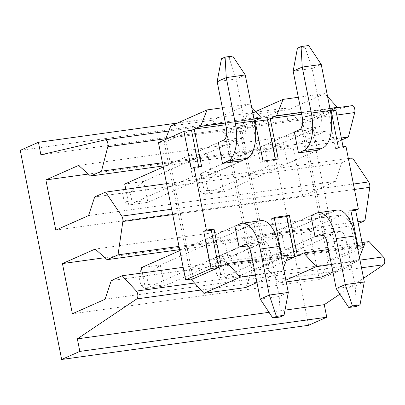 <?xml version="1.0" encoding="UTF-8"?>
<svg xmlns="http://www.w3.org/2000/svg" width="405" height="405" viewBox="0 0 405 405"><rect width="100%" height="100%" fill="white"/><g stroke="black" fill="none" stroke-linecap="round" stroke-linejoin="round"><path stroke-width="0.3" stroke-dasharray="2.02 1.52" d="M288.532 255.044L282.174 257.869L221.393 266.282M274.17 217.46L271.446 218.67L279.445 259.078L282.174 257.869L281.799 255.975M357.772 245.46L358.147 247.349L297.366 255.763M330.298 110.261L301.684 114.22M254.325 120.776L225.706 124.74M285.044 249.865L304.039 247.237L299.897 226.324L280.903 228.952L285.044 249.865L315.029 236.56L221.429 278.093L240.423 275.466L236.282 254.553L217.293 257.18L310.893 215.647L329.883 213.015L334.024 233.928L323.924 235.33M293.144 71.098L312.139 68.47L321.246 114.478A10.727 4.814 82.1 0 1 318.775 126.947L219.723 170.905L200.728 173.532L204.869 194.446L223.864 191.813L317.464 150.28L313.323 129.367L294.329 132L264.338 145.304L268.48 166.217L287.474 163.59L283.333 142.676L264.338 145.304M125.793 189.307L128.891 204.965L147.886 202.333L241.486 160.8L237.345 139.887L218.351 142.514L188.365 155.824L192.507 176.737L211.496 174.104L207.36 153.196L188.365 155.824M179.835 250.604L234.915 226.167L253.91 223.535L258.051 244.448L247.946 245.845M362.485 244.807L363.022 247.506L337.573 258.795L310.412 121.611L335.856 110.322M338.357 147.39L335.629 148.6L343.227 147.547L343.065 146.737M343.227 147.547L345.951 146.337M330.986 110.165L300.996 123.474L328.161 260.658L321.646 277.025M335.629 148.6L328.258 111.375L331.143 110.975M310.412 121.611L302.813 122.664L329.979 259.848L328.161 260.658M363.022 247.506L355.423 248.559L329.979 259.848L337.573 258.795M209.066 260.385L228.061 257.757L223.919 236.844L204.925 239.471L209.066 260.385L239.056 247.075L145.456 288.613L164.45 285.981L160.309 265.072L259.362 221.115A32.187 14.448 82.1 0 1 261.159 220.598M191.504 130.309L164.243 142.403L191.297 279.05M164.243 142.403L165.361 139.588M170.758 126.036L212.544 120.25L225.023 133.989L252.183 271.173L245.668 287.545M158.461 142.651L166.06 141.598L193.22 278.782M267.477 119.789L242.033 131.078L226.79 133.189L253.955 270.373L269.198 268.262L267.381 269.072L279.86 282.811L286.234 281.931M267.381 269.072L240.216 131.888L246.731 115.516L288.517 109.73L300.996 123.474M331.452 264.571L357.995 260.896L359.417 257.322M357.089 245.552L328.47 249.515M255.479 275.091L282.017 271.416L283.439 267.842M281.111 256.071L252.497 260.035M253.95 118.888L225.332 122.852M251.616 107.122L248.893 104.12L212.544 120.25M222.35 107.791L248.893 104.12M329.923 108.368L301.31 112.332M327.594 96.603L324.866 93.601L288.517 109.73M298.328 97.276L324.866 93.601M278.205 158.988L275.481 160.198L275.319 159.388M275.481 160.198L260.283 162.299L263.012 161.089M260.283 162.299L252.285 121.895L225.023 133.989M255.008 120.685L252.285 121.895L255.17 121.495M271.446 218.67L274.332 218.27M317.464 150.28L287.474 163.59M313.323 129.367L283.333 142.676M200.237 191.413L198.582 183.05L206.18 181.997L207.836 190.365L200.237 191.413L204.869 194.446L268.48 166.217M241.486 160.8L211.496 174.104M237.345 139.887L207.36 153.196M124.259 201.933L122.604 193.57L130.202 192.517L131.858 200.88L124.259 201.933L128.891 204.965L192.507 176.737M282.017 271.416L256.952 282.538M357.995 260.896L332.925 272.018M285.879 280.139L279.86 282.811M255.646 111.557L246.731 115.516M286.289 260.678L269.198 268.262L242.084 131.073L240.216 131.888M242.084 131.073L240.266 131.878M226.79 133.189L224.972 133.999M269.244 268.257L267.427 269.062M253.955 270.373L252.138 271.183M287.368 257.98L279.445 259.078L252.183 271.173M364.51 244.524L355.423 248.559L348.052 211.334L350.776 210.124M329.883 213.015L299.897 226.324M334.024 233.928L304.039 247.237M310.893 215.647L280.903 228.952M253.91 223.535L223.919 236.844M258.051 244.448L228.061 257.757M234.915 226.167L204.925 239.471M350.938 210.934L348.052 211.334M201.599 166.323L198.875 167.533L198.713 166.723M198.875 167.533L191.276 168.581M308.661 45.522L305.026 47.137L297.427 48.19M294.329 132L200.728 173.532L198.582 183.05M305.026 47.137L312.139 68.47L321.226 64.436M207.836 190.365L223.864 191.813L219.723 170.905L206.18 181.997M352.254 105.634L287.828 120.649L285.343 108.105L177.522 123.034M285.343 108.105L267.168 116.169L308.58 325.291M20.25 150.356L267.168 116.169M352.522 157.92L341.617 162.759L335.451 181.42L302.738 195.934L292.8 145.744L325.514 131.23L337.476 141.846L341.724 139.958M369.087 241.567L358.182 246.407L352.016 265.067L319.297 279.582L309.359 229.397L342.078 214.878L354.041 225.494L358.288 223.611M339.916 294.167L363.568 278.275M285.009 310.114L269.016 312.326M362.035 242.544L183.146 267.31M358.182 246.407L111.259 280.589M352.016 265.067L105.092 299.255M319.297 279.582L72.379 313.769M309.359 229.397L104.895 257.702M342.078 214.878L95.155 249.065M354.041 225.494L179.643 249.637M357.899 221.631L179.005 246.397M348.361 158.497L166.582 183.662M341.617 162.759L94.699 196.941M335.451 181.42L88.533 215.602M302.738 195.934L55.814 230.121M292.8 145.744L88.33 174.054M325.514 131.23L78.59 165.412M337.476 141.846L163.083 165.989M341.334 137.983L162.44 162.749M287.828 120.649L40.91 154.837M232.683 56.042L229.048 57.657L221.454 58.71M217.166 81.618L236.161 78.99L245.273 124.993A10.727 4.814 82.1 0 1 242.798 137.467L143.745 181.42L124.75 184.052L122.604 193.57M218.351 142.514L163.276 166.956M229.048 57.657L236.161 78.99L245.248 74.955M131.858 200.88L147.886 202.333L143.745 181.42L130.202 192.517M222.74 265.645L224.395 274.013L216.802 275.066L215.141 266.698L222.74 265.645L236.282 254.553L335.335 210.6A32.187 14.448 82.1 0 1 337.132 210.084M364.287 281.926L355.2 285.955L346.093 239.947A10.727 4.814 -97.9 0 0 340.078 231.336A10.727 4.814 -97.9 0 0 339.476 231.508L240.423 275.466L224.395 274.013M356.37 306.448L355.2 285.955L336.206 288.588M215.141 266.698L217.293 257.18L221.429 278.093L216.802 275.066M146.767 276.164L148.422 284.528L140.824 285.581L139.168 277.217L146.767 276.164L160.309 265.072L141.315 267.7L139.168 277.217M288.314 292.44L279.227 296.475L270.115 250.467A10.727 4.814 -97.9 0 0 264.1 241.856A10.727 4.814 -97.9 0 0 263.503 242.028L164.45 285.981L148.422 284.528M280.397 316.968L279.227 296.475L260.233 299.103M142.357 272.955L145.456 288.613L140.824 285.581M302.251 117.106L321.246 114.478M299.781 129.58L318.775 126.947M361.493 267.796L200.885 290.031M359.974 260.126L194.532 283.034M354.486 189.439L172.707 214.604M353.418 184.047L171.639 209.213M336.788 115.035L165.706 138.723M336.18 107.857L168.763 131.038L336.196 107.851M226.279 127.626L245.273 124.993M223.803 140.1L242.798 137.467M335.335 210.6L316.345 213.227M346.093 239.947L327.098 242.58M339.476 231.508L321.707 233.969M259.362 221.115L240.368 223.747M270.115 250.467L251.12 253.1M263.503 242.028L245.729 244.488M340.078 231.336L321.084 233.969M264.1 241.856L245.106 244.488"/><path stroke-width="0.61" d="M201.599 166.323L194.228 129.099L191.504 130.309L183.905 131.362L191.276 168.581L194 167.371L201.599 166.323M206.423 230.111L203.7 231.321L211.294 230.268L214.022 229.058L206.423 230.111L194 167.371M214.022 229.058L221.393 266.282L191.403 279.587L203.882 293.331L245.668 287.545L256.952 282.538M281.799 255.975L274.17 217.46L289.367 215.354L297.366 255.763L286.289 260.678M329.923 108.368L337.345 107.34L330.986 110.165L338.357 147.39L345.951 146.337L358.374 209.071L350.776 210.124L357.772 245.46M330.986 110.165L330.298 110.261M301.684 114.22L270.206 118.579L278.205 158.988L263.012 161.089L255.008 120.685L254.325 120.776M225.706 124.74L194.228 129.099L200.591 126.274L207.107 109.902L222.35 107.791M323.924 235.33L315.029 236.56L310.893 215.647L316.345 213.227A32.187 14.448 82.1 0 1 318.138 212.711A32.187 14.448 82.1 0 1 336.185 238.545L345.293 284.553L364.287 281.926L360.005 304.833L352.406 305.886L348.771 307.501L356.37 306.448L360.005 304.833M298.47 152.913L317.464 150.28L322.917 147.86A32.187 14.448 -97.9 0 0 330.333 110.444L321.226 64.436L302.231 67.068L293.144 71.098L302.251 117.106A10.727 4.814 82.1 0 1 299.781 129.58L294.329 132L298.47 152.913L303.922 150.493A32.187 14.448 -97.9 0 0 311.339 113.076L302.231 67.068L301.062 46.575L308.661 45.522L321.226 64.436M222.492 163.428L241.486 160.8L246.939 158.38A32.187 14.448 -97.9 0 0 254.36 120.963L245.248 74.955L226.258 77.588L217.166 81.618L226.279 127.626A10.727 4.814 82.1 0 1 223.803 140.1L218.351 142.514L222.492 163.428L227.944 161.008A32.187 14.448 -97.9 0 0 235.366 123.591L226.258 77.588L225.089 57.095L232.683 56.042L245.248 74.955M247.946 245.845L239.056 247.075L234.915 226.167L240.368 223.747A32.187 14.448 82.1 0 1 242.165 223.231A32.187 14.448 82.1 0 1 260.207 249.065L269.32 295.073L288.314 292.44L284.032 315.353L276.433 316.406L272.798 318.016L280.397 316.968L284.032 315.353M343.065 146.737L335.856 110.322L331.143 110.975M358.374 209.071L355.651 210.281L362.485 244.807M191.297 279.05L191.403 279.587M165.361 139.588L170.758 126.036L207.107 109.902M203.7 231.321L211.071 268.545L185.622 279.835L158.461 142.651L183.905 131.362M211.071 268.545L218.665 267.492L211.294 230.268M185.622 279.835L193.22 278.782M286.234 281.931L321.646 277.025L332.925 272.018M359.417 257.322L364.51 244.524L357.089 245.552M328.47 249.515L303.73 252.943L316.209 266.682L331.452 264.571M283.439 267.842L288.532 255.044L281.111 256.071M252.497 260.035L227.752 263.458L240.231 277.202L255.479 275.091M251.616 107.122L261.372 117.86L253.95 118.888M225.332 122.852L200.591 126.274M298.328 97.276L283.08 99.387L276.564 115.759L267.477 119.789L275.319 159.388M301.31 112.332L276.564 115.759M337.345 107.34L327.594 96.603M274.332 218.27L286.639 216.564L289.367 215.354M286.639 216.564L294.643 256.973L287.368 257.98M240.231 277.202L203.882 293.331M316.209 266.682L285.879 280.139M283.08 99.387L255.646 111.557M255.17 121.495L267.477 119.789M261.372 117.86L255.008 120.685M303.73 252.943L297.366 255.763M227.752 263.458L221.393 266.282M355.651 210.281L350.938 210.934M198.713 166.723L191.504 130.309M293.144 71.098L297.427 48.19L301.062 46.575M61.656 359.478L308.58 325.291L326.754 317.226L79.831 351.408L77.35 338.863L136.829 298.9A4.293 1.929 -97.9 0 0 137.832 295.296A4.293 1.929 -97.9 0 0 136.384 291.084L122.163 275.749L111.259 280.589L105.092 299.255L72.379 313.769L62.441 263.579L95.155 249.065L107.117 259.681L118.027 254.841L122.847 221.51A4.293 1.929 -97.9 0 0 121.778 216.118L105.604 192.102L94.699 196.941L88.533 215.602L55.814 230.121L45.876 179.931L78.59 165.412L90.558 176.028L101.463 171.188L107.801 146.737A4.293 1.929 -97.9 0 0 107.507 142.104A4.293 1.929 -97.9 0 0 105.411 139.806A4.293 1.929 -97.9 0 0 105.33 139.816L40.91 154.837L38.424 142.292L20.25 150.356L61.656 359.478L79.831 351.408M177.522 123.034L38.424 142.292M326.754 317.226L324.268 304.676L339.916 294.167M341.724 139.958L348.381 137.006L354.724 112.555A4.293 1.929 -97.9 0 0 354.431 107.917A4.293 1.929 -97.9 0 0 352.33 105.619A4.293 1.929 -97.9 0 0 352.254 105.634L336.18 107.857M358.288 223.611L364.945 220.654L369.765 187.323A4.293 1.929 -97.9 0 0 368.697 181.931L352.522 157.92L348.361 158.497M363.568 278.275L383.753 264.713A4.293 1.929 -97.9 0 0 384.75 261.109A4.293 1.929 -97.9 0 0 383.302 256.897L369.087 241.567L362.035 242.544M324.268 304.676L285.009 310.114M269.016 312.326L77.35 338.863M183.146 267.31L122.163 275.749M104.895 257.702L62.441 263.579M179.643 249.637L107.117 259.681M364.945 220.654L357.899 221.631M179.005 246.397L118.027 254.841M166.582 183.662L105.604 192.102M88.33 174.054L45.876 179.931M163.083 165.989L90.558 176.028M348.381 137.006L341.334 137.983M162.44 162.749L101.463 171.188M217.166 81.618L221.454 58.71L225.089 57.095M163.276 166.956L124.75 184.052L125.793 189.307M318.138 212.711L337.132 210.084A32.187 14.448 82.1 0 1 355.18 235.918L364.287 281.926M348.771 307.501L336.206 288.588L327.098 242.58A10.727 4.814 -97.9 0 0 321.084 233.969A10.727 4.814 -97.9 0 0 320.482 234.141L315.029 236.56M336.206 288.588L345.293 284.553L352.406 305.886M142.357 272.955L141.315 267.7L179.835 250.604M242.165 223.231L261.159 220.598A32.187 14.448 82.1 0 1 279.202 246.437L288.314 292.44M272.798 318.016L260.233 299.103L251.12 253.1A10.727 4.814 -97.9 0 0 245.106 244.488A10.727 4.814 -97.9 0 0 244.509 244.66L239.056 247.075M260.233 299.103L269.32 295.073L276.433 316.406M303.922 150.493L322.917 147.86M311.339 113.076L330.333 110.444M383.753 264.713L361.493 267.796M200.885 290.031L136.829 298.9M383.302 256.897L359.974 260.126M194.532 283.034L136.384 291.084M369.765 187.323L354.486 189.439M172.707 214.604L122.847 221.51M368.697 181.931L353.418 184.047M171.639 209.213L121.778 216.118M354.724 112.555L336.788 115.035M165.706 138.723L107.801 146.737M105.411 139.806L168.769 131.033L105.487 139.796M227.944 161.008L246.939 158.38M235.366 123.591L254.36 120.963M355.18 235.918L336.185 238.545M321.707 233.969L320.482 234.141M279.202 246.437L260.207 249.065M245.729 244.488L244.509 244.66M352.33 105.619L336.196 107.851"/></g></svg>
